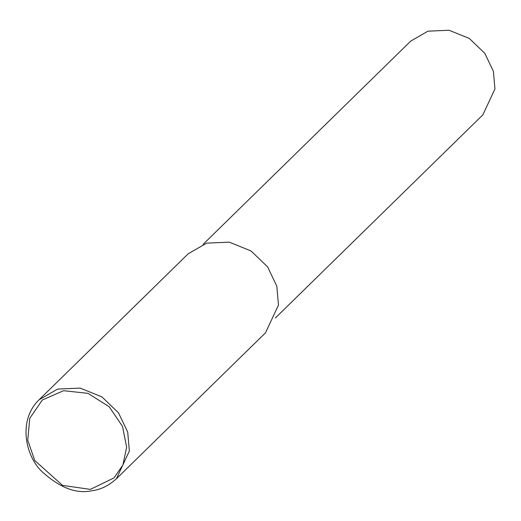 <?xml version="1.0" encoding="UTF-8"?>
<svg xmlns="http://www.w3.org/2000/svg" width="521" height="521" viewBox="0 0 521 521"><rect width="100%" height="100%" fill="white"/><g stroke="black" fill="none" stroke-linecap="round" stroke-linejoin="round"><path stroke-width="0.78" d="M91.742 490.749C75.942 494.208 58.984 487.48 40.866 470.561C24.494 453.583 18.626 419.32 39.088 399.77L57.61 389.089L80.175 388.106L101.908 396.878L118.528 412.86L127.717 432.137L129.371 451.01L116.417 478.753C108.629 485.78 100.403 489.779 91.742 490.749M90.361 489.388L62.54 485.383L34.777 460.525L27.737 440.252L29.756 418.324L42.344 399.991L63.549 390.698L88.003 393.362L109.221 406.784L122.552 426.484L126.642 447.194L122.91 464.966L113.982 477.913L90.361 489.388M39.088 399.77L188.179 253.812L206.7 243.131L229.266 242.148L250.998 250.92L267.618 266.895L276.807 286.179L278.468 305.052L265.508 332.795L116.417 478.753M203.164 244.297L410.685 41.133L427.969 31.169L449.03 30.251L469.31 38.437L484.823 53.35L493.4 71.344L494.95 88.961L482.856 114.854L275.335 318.018"/></g></svg>
